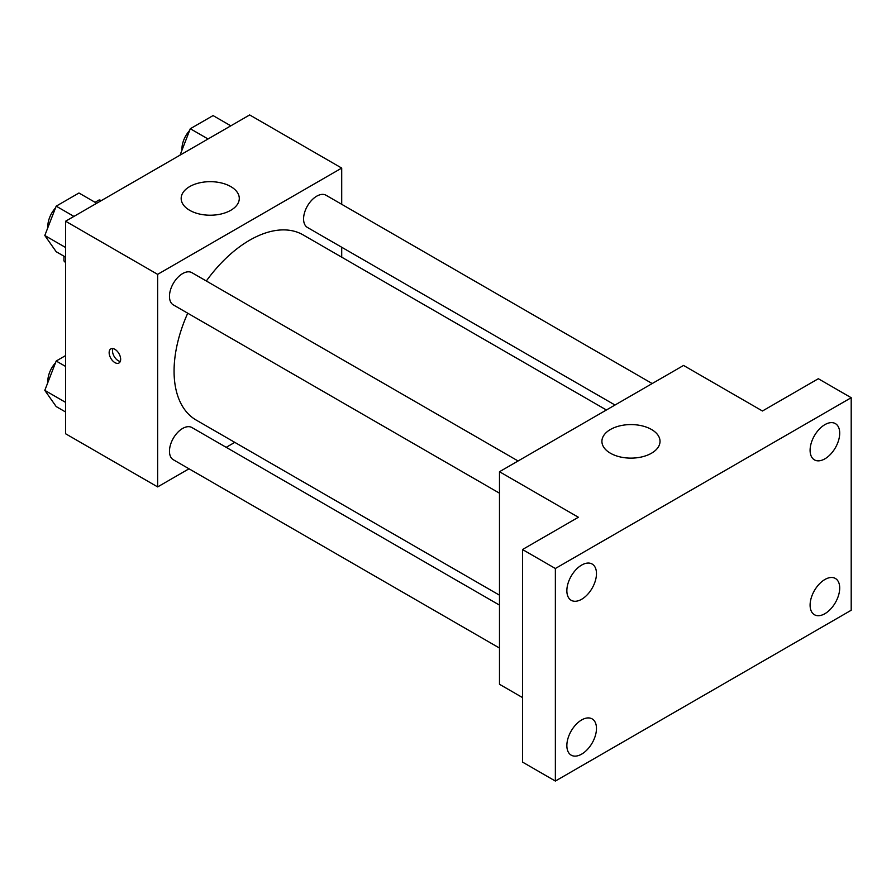 <?xml version="1.0" encoding="UTF-8"?>
<svg xmlns="http://www.w3.org/2000/svg" width="896" height="896" viewBox="0 0 896 896"><rect width="100%" height="100%" fill="white"/><g stroke="black" fill="none" stroke-linecap="round" stroke-linejoin="round"><path stroke-width="1.34" d="M95.066 202.306L99.165 199.942A35.997 20.787 120 0 1 101.416 200.536M65.598 261.867L63.952 260.915A35.997 20.787 120 0 0 65.598 262.573M63.952 260.915L63.952 256.189M100.8 200.894L99.165 199.942M189.011 468.798L157.64 486.909L65.598 433.765L65.598 221.222L249.67 114.946L341.712 168.078L341.712 204.299M234.797 442.355L226.195 447.328M187.734 313.197A106.915 61.723 120 0 0 174.07 371.146A106.915 61.723 120 0 0 196.213 420.09L499.486 595.179M606.402 409.987L303.128 234.898A106.915 61.723 120 0 0 206.326 280.997M341.712 247.24L341.712 257.174M157.64 486.909L157.64 274.355L341.712 168.078M652.198 383.555L326.032 195.25A18.592 10.741 120 0 0 311.696 200.234A18.592 10.741 120 0 0 303.576 218.938A18.592 10.741 120 0 0 307.429 227.45L615.003 405.026M499.486 605.114L191.912 427.538A18.592 10.741 120 0 0 177.587 432.51A18.592 10.741 120 0 0 169.467 451.226A18.592 10.741 120 0 0 173.32 459.738L499.486 648.054M499.486 493.192L173.32 304.886A18.592 10.741 -60 0 1 173.32 283.405A18.592 10.741 -60 0 1 191.912 272.675L518.078 460.981M157.64 274.355L65.598 221.222M189.683 210.302A29.053 16.778 180 0 1 181.171 198.442A29.053 16.778 180 0 1 210.235 181.675A29.053 16.778 180 0 1 239.288 198.442A29.053 16.778 180 0 1 221.346 213.942A29.053 16.778 180 0 1 189.683 210.302M120.658 359.285A8.131 4.693 60 0 1 118.978 363.003A8.131 4.693 60 0 1 110.835 358.31A8.131 4.693 60 0 1 110.835 348.914A8.131 4.693 60 0 1 117.107 351.098A8.131 4.693 60 0 1 120.658 359.285M120.277 361.435A8.131 4.693 60 0 1 114.15 356.395A8.131 4.693 60 0 1 112.851 348.566M522.502 697.558L499.486 684.275L499.486 471.722L683.558 365.445L762.451 410.995L818.328 378.728L851.2 397.712L851.2 610.254L555.363 781.054L522.502 762.082L522.502 549.528L578.379 517.261L499.486 471.722M555.363 781.054L555.363 568.501L522.502 549.528M555.363 568.501L851.2 397.712M610.422 453.219A29.053 16.778 180 0 1 601.91 441.358A29.053 16.778 180 0 1 630.974 424.581A29.053 16.778 180 0 1 660.027 441.358A29.053 16.778 180 0 1 642.085 456.848A29.053 16.778 180 0 1 610.422 453.219M824.902 458.83A20.933 12.085 -60 0 1 814.43 459.872A20.933 12.085 -60 0 1 811.227 443.094A20.933 12.085 -60 0 1 824.902 424.637A20.933 12.085 -60 0 1 835.374 423.606A20.933 12.085 -60 0 1 838.578 440.384A20.933 12.085 -60 0 1 824.902 458.83M581.661 599.267A20.933 12.085 -60 0 1 571.2 600.298A20.933 12.085 -60 0 1 567.986 583.52A20.933 12.085 -60 0 1 581.661 565.074A20.933 12.085 -60 0 1 592.133 564.032A20.933 12.085 -60 0 1 595.347 580.81A20.933 12.085 -60 0 1 581.661 599.267M581.661 754.118A20.933 12.085 -60 0 1 571.2 755.16A20.933 12.085 -60 0 1 567.986 738.382A20.933 12.085 -60 0 1 581.661 719.936A20.933 12.085 -60 0 1 592.133 718.894A20.933 12.085 -60 0 1 595.347 735.672A20.933 12.085 -60 0 1 581.661 754.118M824.902 613.693A20.933 12.085 -60 0 1 814.43 614.723A20.933 12.085 -60 0 1 811.227 597.946A20.933 12.085 -60 0 1 824.902 579.499A20.933 12.085 -60 0 1 835.374 578.458A20.933 12.085 -60 0 1 838.578 595.235A20.933 12.085 -60 0 1 824.902 613.693M65.598 257.141L56.19 251.709L44.8 235.502L56.19 206.158L78.96 193.01L96.712 203.258M65.598 247.509L44.8 235.502M73.931 216.406L56.19 206.158M55.485 207.962A18.592 10.741 120 0 0 47.846 226.15A18.592 10.741 120 0 0 47.902 227.506M180.051 155.142L190.299 128.733L213.069 115.584L230.821 125.832M208.051 138.981L190.299 128.733M189.594 130.536A18.592 10.741 120 0 0 181.966 148.725A18.592 10.741 120 0 0 182.011 150.069M65.598 412.003L56.19 406.56L44.8 390.365L56.19 361.021L65.598 355.578M65.598 402.371L44.8 390.365M65.598 366.453L56.19 361.021M55.485 362.813A18.592 10.741 120 0 0 47.846 381.013A18.592 10.741 120 0 0 47.902 382.357"/></g></svg>
